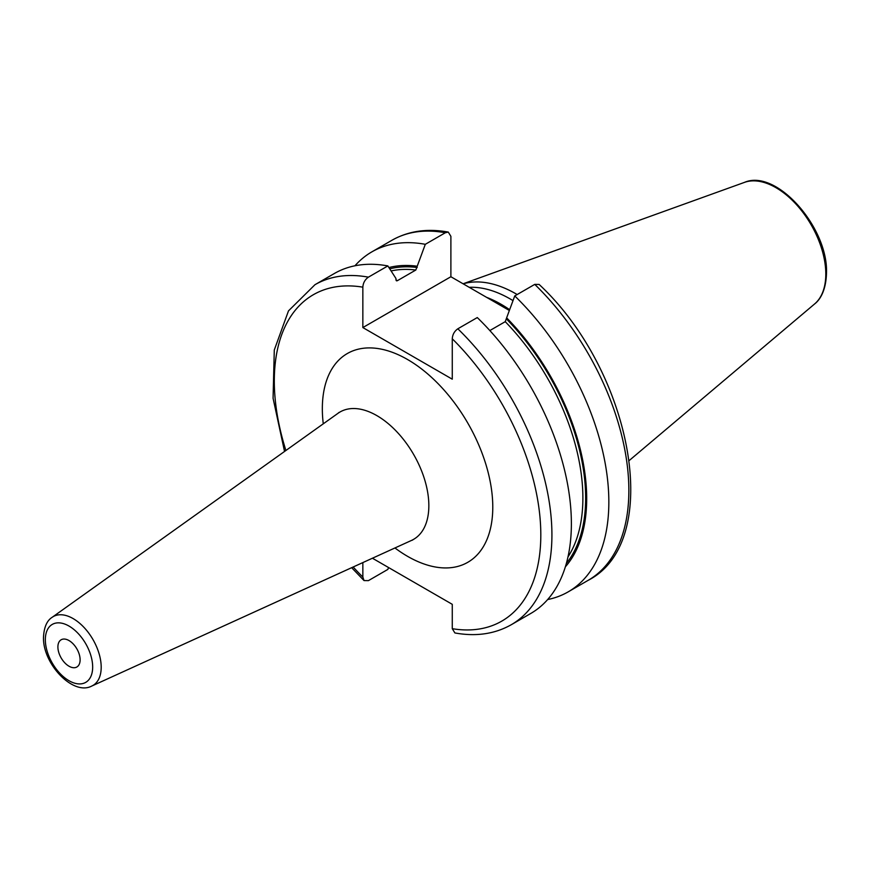 <?xml version="1.0" encoding="UTF-8"?>
<svg xmlns="http://www.w3.org/2000/svg" width="870" height="870" viewBox="0 0 870 870"><rect width="100%" height="100%" fill="white"/><g stroke="black" fill="none" stroke-linecap="round" stroke-linejoin="round"><path stroke-width="1.3" d="M517.171 294.528A124.138 71.677 -120 0 0 463.188 283.837M513.006 300.618A121.952 70.416 -120 0 0 469.234 287.328M368.401 277.16A196.305 113.339 60 0 0 314.962 284.707L334.417 273.474A196.305 113.339 60 0 1 387.857 265.926L368.401 277.16C364.987 279.574 363.127 282.913 362.844 287.165L362.844 327.566L450.888 276.736L509.352 310.481M362.844 327.566L452.269 379.189L452.269 338.789C452.541 334.569 454.401 331.231 457.827 328.795A196.305 113.339 60 0 1 511.266 624.725L530.722 613.491A196.305 113.339 60 0 0 477.282 317.561L457.827 328.795M511.266 624.725C494.78 634.023 475.999 636.764 454.89 632.947L452.269 628.684L452.269 604.324L372.425 558.225M388.553 567.534L387.857 569.404L368.401 580.638L364.03 580.573L362.844 577.06L362.844 562.586M565.369 566.816A176.447 101.877 -120 0 0 506.634 317.854L505.252 321.661L489.853 330.556M450.888 276.736L450.888 236.335L448.267 232.072L445.331 232.747L425.31 244.307L415.816 270.026L397.351 280.695L395.959 279.77L395.959 278.487L387.857 265.926M417.208 266.22A176.447 101.877 -120 0 0 388.912 267.558M425.31 244.307A196.305 113.339 -120 0 0 371.881 251.854A196.305 113.339 -120 0 0 354.949 265.785M506.634 317.854L514.746 295.93A196.305 113.339 -120 0 1 568.186 591.861A196.305 113.339 -120 0 1 547.654 599.55M534.756 284.381A196.305 113.339 -120 0 1 588.196 580.312C664.549 541.238 632.066 370.881 539.128 284.446L534.756 284.381L514.746 295.93M396.666 280.869L397.351 280.695A173.01 99.887 60 0 0 396.165 280.553M80.116 659.797A15.714 9.07 -120 0 0 73.254 643.985A15.714 9.07 -120 0 0 61.15 639.776A15.714 9.07 -120 0 0 57.898 646.975A15.714 9.07 60 0 0 64.75 662.788A15.714 9.07 60 0 0 76.865 666.996A15.714 9.07 60 0 0 80.116 659.797M744.459 182.385A70.557 40.738 -120 0 1 797.355 205.624A70.557 40.738 -120 0 1 825.804 274.061A70.557 40.738 60 0 1 814.635 303.935C818.692 300.879 825.989 292.461 826.5 272.843C828.207 227.614 776.453 168.421 744.459 182.385L463.101 283.783M509.646 309.698A121.952 70.416 -120 0 0 486.885 297.453M362.844 577.06A188.453 108.804 60 0 1 353.176 567.001M362.844 287.165A188.453 108.804 -120 0 0 285.904 450.486M452.269 628.684A188.453 108.804 -120 0 0 540.814 534.854A188.453 108.804 -120 0 0 452.269 338.789M394.947 547.969A120.528 69.589 -120 0 0 492.779 507.134A120.528 69.589 -120 0 0 407.562 359.517A120.528 69.589 -120 0 0 322.335 408.715A120.528 69.589 -120 0 0 323.27 423.82M506.634 319.138A174.979 101.029 60 0 1 566.359 563.445M389.738 268.83A174.979 101.029 60 0 1 417.208 267.503M391.108 270.94A173.01 99.887 60 0 1 415.816 270.026M505.252 321.661A173.01 99.887 60 0 1 567.979 556.93M445.331 232.747A196.305 113.339 -120 0 0 391.892 240.294L371.881 251.854M412.674 540.042L411.51 540.422A73.537 42.456 -120 0 0 428.845 505.677A73.537 42.456 -120 0 0 395.404 430.28A73.537 42.456 -120 0 0 338.082 413.25L338.995 412.434M91.828 686.017C73.004 696.174 42.521 663.571 43.5 637.155C44.033 627.194 46.926 620.582 52.156 617.308A39.737 22.935 60 0 1 83.128 626.498A39.737 22.935 60 0 1 101.192 667.246A39.737 22.935 60 0 1 91.828 686.017L411.51 540.422M45.338 639.722A33.462 19.325 60 0 1 69.002 626.063A33.462 19.325 60 0 1 92.666 667.051A33.462 19.325 60 0 1 69.002 680.71A33.462 19.325 60 0 1 45.338 639.722M814.635 303.935L629.347 460.415M588.196 580.312L568.186 591.861M351.654 567.686L364.03 580.573M314.962 284.707L288.481 310.884L274.289 350.012L273.071 398.253L284.544 451.454M448.267 232.072C427.159 228.255 408.367 230.996 391.892 240.294M52.156 617.308L338.082 413.25"/></g></svg>
